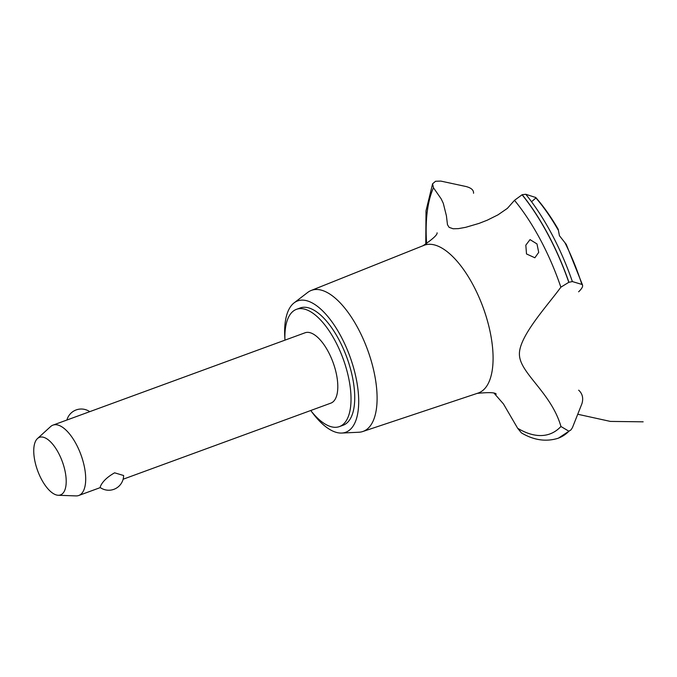 <?xml version="1.0" encoding="UTF-8"?>
<svg xmlns="http://www.w3.org/2000/svg" width="677" height="677" viewBox="0 0 677 677"><rect width="100%" height="100%" fill="white"/><g stroke="black" fill="none" stroke-linecap="round" stroke-linejoin="round"><path stroke-width="1.02" d="M310.735 410.507A62.436 26.784 -110.1 0 0 339.448 426.586L343.154 425.232A62.436 26.784 -110.1 0 0 349.899 419.469A62.436 26.784 -110.1 0 0 343.129 348.283A62.436 26.784 -110.1 0 0 300.199 307.967L296.484 309.33A62.436 26.784 -110.1 0 0 289.739 315.093A62.436 26.784 -110.1 0 0 284.958 340.15M339.448 426.586A62.436 26.784 -110.1 0 0 346.192 420.823A62.436 26.784 -110.1 0 0 339.422 349.637A62.436 26.784 -110.1 0 0 296.484 309.33M37.455 438.569A30.643 13.142 -110.1 0 0 36.118 440.185A30.643 13.142 -110.1 0 0 38.411 472.69A30.643 13.142 -110.1 0 0 58.222 495.259A30.643 13.142 -110.1 0 0 63.833 492.077A30.643 13.142 -110.1 0 0 59.398 454.766A30.643 13.142 -110.1 0 0 37.455 438.569L50.563 426.62A37.463 16.07 69.9 0 1 52.975 425.131L305.082 332.779A37.463 16.07 69.9 0 1 330.841 356.965A37.463 16.07 69.9 0 1 334.903 399.675A37.463 16.07 69.9 0 1 330.85 403.137L123.121 479.231M100.078 487.432L100.865 485.417C103.259 480.848 107.846 476.642 114.616 472.817L123.629 475.516A14.86 14.86 0 0 1 100.078 487.432M52.975 425.131A37.463 16.07 69.9 0 1 78.735 449.316A37.463 16.07 69.9 0 1 82.797 492.035A37.463 16.07 69.9 0 1 78.752 495.488A37.463 16.07 69.9 0 1 75.951 495.911L58.222 495.259M311.31 411.244A69.934 30 -110.1 0 0 341.767 433.052A69.934 30 -110.1 0 0 353.292 425.808A69.934 30 -110.1 0 0 343.772 341.91A69.934 30 -110.1 0 0 294.08 302.89A69.934 30 -110.1 0 0 290.061 307.392A69.934 30 -110.1 0 0 284.924 339.219M341.767 433.052L358.912 432.239A75.105 32.217 -110.1 0 0 362.779 431.52A75.105 32.217 -110.1 0 0 371.284 424.454A75.105 32.217 -110.1 0 0 362.948 338.398A75.105 32.217 -110.1 0 0 311.115 290.492A75.105 32.217 -110.1 0 0 307.697 292.447L294.08 302.89M362.779 431.52L478.089 393.083A78.676 33.748 -110.1 0 0 487 385.678A78.676 33.748 -110.1 0 0 473.138 285.085A78.676 33.748 -110.1 0 0 423.971 245.345L311.115 290.492M536.979 243.932L538.706 252.377L534.872 257.776L526.511 253.96L525.817 245.176L530.023 239.607L536.979 243.932M578.632 291.804C582.423 288.123 583.506 285.669 581.881 284.425L572.37 281.564L568.815 282.309L560.869 287.183A141.738 60.795 -110.1 0 0 540.331 239.599A141.738 60.795 -110.1 0 0 514.495 200.324L507.386 208.364L497.942 214.88L487.271 220.186L479.028 223.402L465.7 227.32L458.447 228.623L453.15 228.767L449.113 227.354L447.48 224.705L446.405 215.777L443.3 203.337L441.184 198.869L433.458 187.749L432.595 183.789L435.556 181.267L440.812 181.089L465.988 186.513C471.285 187.901 473.798 190.152 473.536 193.275M561.038 426.798C551.569 393.185 520.495 373.67 519.454 355.213C518.015 337.239 547.515 305.632 560.971 287.048M494.295 393.447L503.46 403.941L517.66 428.279A141.738 60.795 -110.1 0 0 560.937 426.493L568.883 431.207L571.007 429.853L558.474 438.121A148.61 63.74 -110.1 0 0 568.993 431.173M517.66 428.279L521.408 432.874C533.645 440.168 545.797 441.988 557.848 438.349A148.61 63.74 -110.1 0 0 558.11 438.256A148.61 63.74 -110.1 0 0 568.883 431.207M582.609 285.203L566.243 244.363L559.439 235.698L558.195 229.283C551.205 217.182 543.741 206.595 535.803 197.532L525.767 194.274L522.17 194.714L514.495 200.324M531.538 201.729L535.93 197.955M578.674 390.189C582.474 393.675 583.557 398.178 581.932 403.67L572.446 427.61L571.007 429.853M433.458 187.749A141.738 60.795 -110.1 0 0 426.628 243.728M558.009 229.731A128.478 55.108 -110.1 0 0 535.346 197.278M572.37 281.564A146.528 62.851 -110.1 0 0 551.653 233.87A146.528 62.851 -110.1 0 0 525.767 194.274M581.881 284.425A128.478 55.108 -110.1 0 0 565.024 242.882M568.917 282.275A148.61 63.74 -110.1 0 0 548.108 234.479A148.61 63.74 -110.1 0 0 522.17 194.714M568.815 282.309A148.61 63.74 -110.1 0 0 547.998 234.521A148.61 63.74 -110.1 0 0 522.06 194.756M100.306 487.592L78.752 495.488M89.736 411.667A14.86 14.86 0 0 0 66.921 420.028M477.014 393.396C489.031 392.186 495.42 392.448 496.207 394.175M577.718 414.248L610.383 421.416L643.15 421.822M432.595 183.789L426.011 210.792L425.765 244.262M437.088 232.812C437.52 234.724 432.806 239.057 422.947 245.802"/></g></svg>
